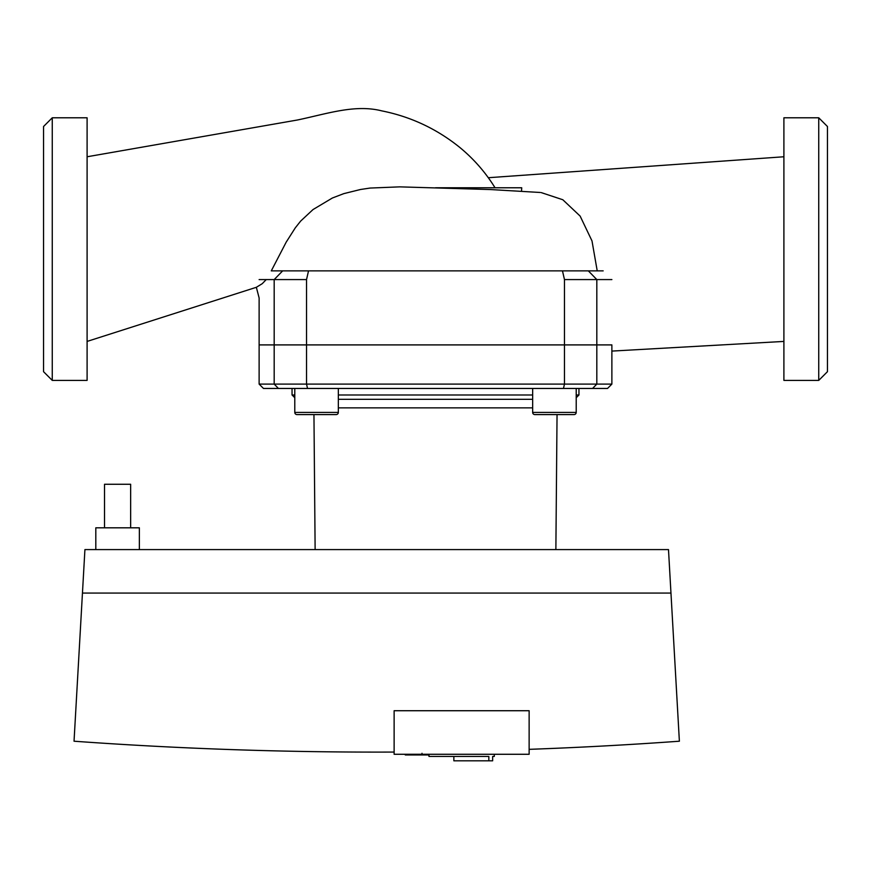 <?xml version="1.0" encoding="UTF-8"?>
<svg xmlns="http://www.w3.org/2000/svg" width="871" height="871" viewBox="0 0 871 871"><rect width="100%" height="100%" fill="white"/><g stroke="black" fill="none" stroke-linecap="round" stroke-linejoin="round"><path stroke-width="1.31" d="M405.265 754.275L405.265 754.95L428.412 754.95L428.412 754.275M423.404 754.275L423.404 754.95M405.461 754.275L405.461 754.95L405.451 754.275M422 754.275L422 753.295M259.123 279.58L306.527 279.58L308.53 270.87L271.284 270.87L286.189 242.149L295.302 227.832L300.658 221.082L313.016 209.563L332.363 198.011L343.795 193.634L360.485 189.497L370.088 188.06L399.735 186.862L490.58 189.562L540.249 192.48M603.168 270.87L562.47 270.87L564.473 279.58L611.878 279.58M307.528 388.455L306.527 384.1L259.123 384.1L263.478 388.455L607.523 388.455L611.878 384.1L306.527 384.1L306.527 344.905L611.878 344.905L274.18 344.905L306.527 344.905L306.527 279.58M266.232 279.58L262.258 283.674L256.346 287.299L259.123 297.958L259.123 344.905L274.18 344.905L259.123 344.905L259.123 384.1M818.74 117.792L818.74 380.398L827.45 371.688L827.45 126.502L818.74 117.792L783.9 117.792L783.9 380.398L818.74 380.398M52.26 249.095L52.26 117.792L87.1 117.792L87.1 380.398L52.26 380.398L52.26 249.095M52.26 117.792L43.55 126.502L43.55 371.688L52.26 380.398M401.106 186.895L399.735 186.862M87.1 341.421L256.346 287.299M597.223 270.87L591.997 240.919L580.13 216.084L562.808 199.742L541.207 192.589M521.533 191.087L521.729 187.777L435.467 187.777M338.34 388.455L338.34 412.408L294.79 412.408L294.79 388.455M294.79 412.408A2.178 2.178 0 0 0 296.967 414.585L328.705 414.585M338.34 412.408A2.178 2.178 0 0 1 336.162 414.585L296.967 414.585M576.21 388.455L576.21 412.408A2.178 2.178 0 0 1 574.033 414.585L566.586 414.585L574.033 414.585A2.178 2.178 0 0 0 576.21 412.408L532.66 412.408A2.178 2.178 0 0 0 534.838 414.585L574.033 414.585M563.33 414.585L534.838 414.585M532.66 394.988L338.34 394.988M294.79 394.988L292.046 394.988L292.046 388.455M576.21 397.709L578.954 394.988L576.21 394.988M338.34 399.31L532.66 399.31M428.968 754.275L428.968 756.453L488.838 756.453L488.838 760.808L492.648 760.808L492.648 756.453L494.293 756.453L492.648 756.453M494.293 754.275L494.293 756.453M488.838 760.808L453.856 760.808L453.856 756.453L428.968 756.453M394.128 752.065A4212.592 4212.592 0 0 1 74.035 741.21L82.451 593.075L670.964 593.075L679.38 741.21A4212.592 4212.592 0 0 1 529.133 749.343M394.128 754.275L529.133 754.275L529.133 710.725L394.128 710.725L394.128 754.275M104.52 527.815L104.52 484.265L130.65 484.265L130.65 527.815M95.81 549.59L95.81 527.815L139.36 527.815L139.36 549.59M670.964 593.075L82.451 593.075L84.923 549.59L668.493 549.59L670.964 593.075M278.426 388.455L274.18 384.1L274.18 279.58L282.661 270.87M588.339 270.87L596.82 279.58L596.82 384.1L592.574 388.455M564.473 279.58L564.473 384.1L563.472 388.455M562.47 270.87L308.53 270.87M338.34 407.868L532.66 407.868M495.044 187.777C485.441 172.251 473.574 158.707 459.431 147.145C436.513 128.745 410.644 116.649 381.846 110.889C354.943 104.03 326.865 113.894 297.24 120.035L87.1 156.769M611.878 351.089L783.9 341.421M488.326 177.717L783.9 156.769M315.128 549.59L313.952 414.585M555.872 549.59L557.048 414.585M294.79 397.709L292.046 394.988M578.954 394.988L578.954 388.455M532.66 388.455L532.66 412.408M611.878 344.905L611.878 384.1"/></g></svg>
